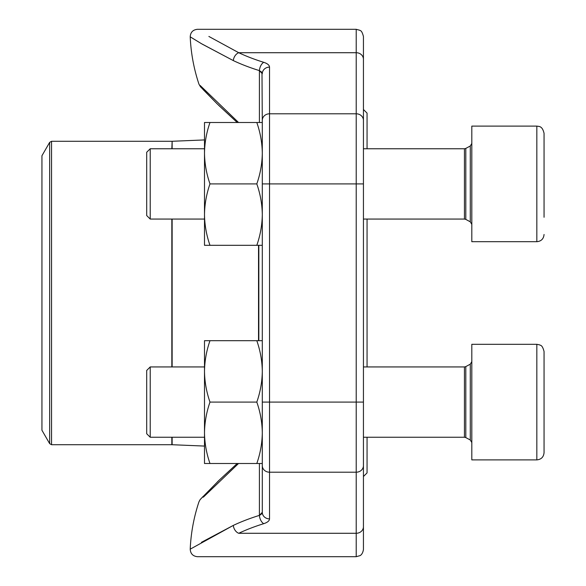 <?xml version="1.0" encoding="UTF-8"?>
<svg xmlns="http://www.w3.org/2000/svg" width="586" height="586" viewBox="0 0 586 586"><rect width="100%" height="100%" fill="white"/><g stroke="black" fill="none" stroke-linecap="round" stroke-linejoin="round"><path stroke-width="0.88" d="M150.214 219.061L146.698 215.545L146.698 152.265L150.214 148.756L150.214 219.061L204.499 219.061M544.057 133.337C542.262 125.609 538.908 126.583 536.835 126.107L471.811 126.107L471.811 241.703L536.835 241.703L536.835 126.107C538.908 126.583 542.262 125.609 544.057 133.337L544.057 217.274M150.214 437.244L146.698 433.735L146.698 370.455L150.214 366.939L150.214 437.244L204.499 437.244M544.057 351.519L544.057 452.663C543.625 457.051 541.222 459.461 536.835 459.893L536.835 344.297L539.647 344.868C540.05 345.623 542.145 344.085 544.057 351.519C542.145 344.085 540.05 345.623 539.647 344.868L536.835 344.297L471.811 344.297L471.811 459.893L536.835 459.893C541.222 459.461 543.625 457.051 544.057 452.663M544.057 381.757L544.057 422.433M262.294 245.314L209.986 245.314C206.484 235.308 204.653 225.068 204.499 214.615C204.653 204.155 206.484 193.922 209.986 183.909C206.484 173.896 204.653 163.662 204.499 153.202C204.653 142.742 206.484 132.509 209.986 122.496L204.499 122.496L204.499 245.314L209.986 245.314M256.807 245.314C260.309 235.308 262.14 225.068 262.294 214.615C262.14 204.155 260.309 193.922 256.807 183.909C260.309 173.896 262.14 163.662 262.294 153.202C262.14 142.742 260.309 132.509 256.807 122.496L209.986 122.496M256.807 122.496L262.294 122.496L261.986 72.591M256.807 183.909L209.986 183.909M262.294 153.202L262.294 122.496M262.294 129.132L262.294 141.644M261.539 72.005L259.408 70.62L262.294 73.697A7.222 6.585 180 0 1 269.523 67.112L269.523 472.206A7.222 6.585 180 0 1 262.294 465.621L262.294 120.379A7.222 6.585 180 0 1 269.523 113.794L356.215 113.794L356.215 29.3L359.892 30.304C359.943 30.963 361.613 29.344 363.437 36.522L363.437 549.478C362.573 555.213 359.328 555.887 359.943 555.667L356.215 556.7L356.215 113.794A7.222 6.585 180 0 1 363.437 120.379M209.986 463.504C206.484 453.491 204.653 443.258 204.499 432.798L204.499 463.504L262.294 463.504L262.294 512.303A7.222 6.585 180 0 0 269.523 518.888L269.523 472.206L356.215 472.206A7.222 6.585 -0 0 0 363.437 465.621M363.437 141.644L363.437 59.296A7.222 6.585 180 0 0 356.215 52.718L238.744 52.718L208.865 36.442M363.437 483.011L363.437 444.356M200.112 85.431L238.539 122.496M202.097 44.067L233.323 60.6A7.222 4.966 115.3 0 1 238.744 52.718C184.026 22.356 184.026 22.356 238.744 52.718A165.377 68.13 0 0 0 263.737 62.321A7.222 3.97 107.3 0 0 259.408 70.62A172.57 71.089 180 0 1 233.323 60.6L201.452 43.686L190.216 36.837L201.474 43.694M238.531 463.504L203.327 497.177M203.042 496.503L200.046 499.748L198.969 501.799A173.39 173.39 0 0 0 190.216 549.163L233.323 525.4L201.445 542.321M263.737 523.679A165.377 68.13 180 0 0 238.744 533.282C184.026 563.644 184.026 563.644 238.744 533.282A7.222 4.966 64.7 0 1 233.323 525.4A172.57 71.089 0 0 1 259.408 515.38A7.222 3.97 72.7 0 0 263.737 523.679C267.487 522.448 269.413 520.851 269.523 518.888M261.986 513.409L261.539 513.995M260.895 514.567L259.452 515.358M259.408 463.504L259.408 515.38L262.294 512.303M367.056 219.061L367.056 366.939M367.056 437.244L367.056 472.895L363.437 476.506M363.437 109.494L367.056 113.105L367.056 148.756M41.943 345.579L41.943 430.271L49.656 443.631L49.656 142.369L41.943 155.73L41.943 345.579M209.986 340.686L204.499 340.686L204.499 371.385C204.653 360.932 206.484 350.692 209.986 340.686L262.294 340.686M209.986 402.091C206.484 392.078 204.653 381.845 204.499 371.385L204.499 432.798C204.653 422.338 206.484 412.105 209.986 402.091L256.807 402.091C260.309 392.078 262.14 381.845 262.294 371.385C262.14 360.932 260.309 350.692 256.807 340.686M256.807 463.504C260.309 453.491 262.14 443.258 262.294 432.798C262.14 422.338 260.309 412.105 256.807 402.091M470.294 221.823L470.294 145.995L471.811 143.453L470.294 145.995L465.811 148.405L465.811 219.406L470.294 221.823L471.811 224.365L470.294 221.823M465.811 219.406L464.442 219.061L464.442 148.756L465.811 148.405M470.294 440.005L470.294 364.177L471.811 361.635L470.294 364.177L465.811 366.594L465.811 437.596L470.294 440.005L471.811 442.547L470.294 440.005M465.811 437.596L464.442 437.244L464.442 366.939L465.811 366.594M269.523 67.112C269.406 65.141 267.48 63.537 263.737 62.321M262.294 183.909L363.437 183.909M262.294 402.091L363.437 402.091M238.744 533.282L356.215 533.282A7.222 6.585 0 0 0 363.437 526.704M259.408 122.496L259.408 70.62M258.836 245.314L258.836 340.686M172.138 219.061L172.138 366.939M172.138 437.244L172.138 444.723L204.499 446.071M171.837 148.756L172.138 141.277L172.138 148.756M258.536 340.686L258.536 245.314M171.837 366.939L171.837 219.061M171.837 141.285L51.539 141.285L51.539 444.715L171.837 444.715L171.837 437.244M464.442 148.756L363.437 148.756M204.499 148.756L150.214 148.756M464.442 219.061L363.437 219.061M536.835 241.703C541.222 241.278 543.625 238.868 544.057 234.481C543.625 238.868 541.222 241.278 536.835 241.703M464.442 366.939L363.437 366.939M204.499 366.939L150.214 366.939M464.442 437.244L363.437 437.244M356.215 29.3L197.431 29.3C192.904 29.783 190.501 32.296 190.216 36.837A173.39 173.39 0 0 0 198.969 84.201L200.493 86.787L217.098 103.781L237.22 122.496L218.629 105.282M190.216 549.163C190.501 553.704 192.904 556.217 197.431 556.7L356.215 556.7M217.325 104.008L203.042 89.497M218.629 480.718L217.325 481.992M237.213 463.504L219.245 480.117L200.544 499.155M172.138 141.277L204.499 139.929M49.656 443.631L51.539 444.715M51.539 141.285L49.656 142.369"/></g></svg>
